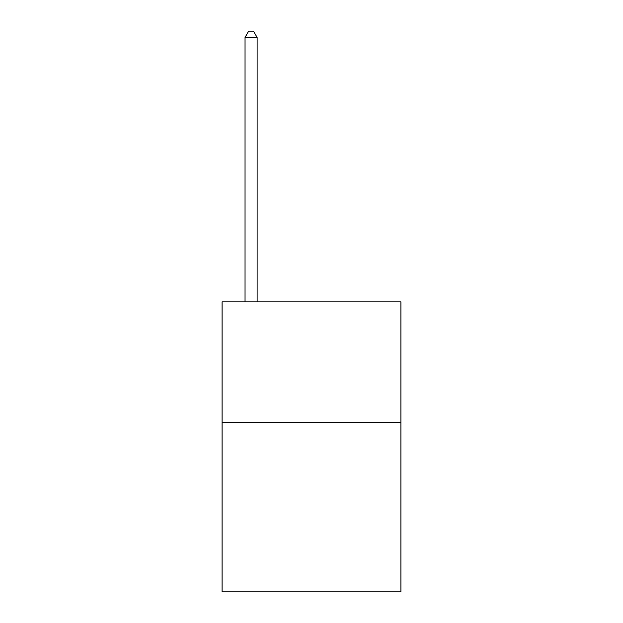 <?xml version="1.0" encoding="UTF-8"?>
<svg xmlns="http://www.w3.org/2000/svg" width="623" height="623" viewBox="0 0 623 623"><rect width="100%" height="100%" fill="white"/><g stroke="black" fill="none" stroke-linecap="round" stroke-linejoin="round"><path stroke-width="0.93" d="M400.924 422.674L400.924 591.85L222.076 591.85L222.076 301.836L400.924 301.836L400.924 422.674L222.076 422.674M257.12 301.836L257.12 37.435L245.041 37.435L245.041 301.836M245.041 37.435L248.663 31.15L253.499 31.15L257.12 37.435"/></g></svg>
